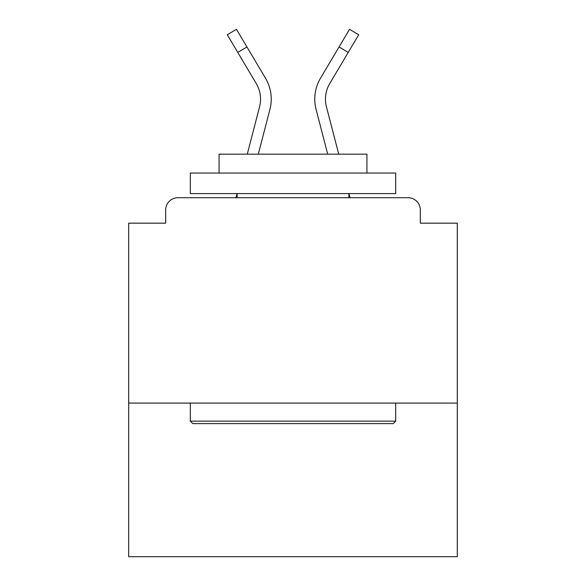 <?xml version="1.0" encoding="UTF-8"?>
<svg xmlns="http://www.w3.org/2000/svg" width="586" height="586" viewBox="0 0 586 586"><rect width="100%" height="100%" fill="white"/><g stroke="black" fill="none" stroke-linecap="round" stroke-linejoin="round"><path stroke-width="0.88" d="M457.3 403.08L457.3 223.171L420.33 223.171L420.33 210.03A12.321 12.321 0 0 0 408.01 197.709L177.99 197.709A12.321 12.321 0 0 0 165.67 210.03L165.67 223.171L128.7 223.171L128.7 556.7L457.3 556.7L457.3 403.08L128.7 403.08M165.67 210.03L165.67 223.171M408.01 197.709L357.079 197.709M228.921 197.709L177.99 197.709M420.33 223.171L420.33 210.03M247.263 154.169L259.576 106.769A30.399 30.399 0 0 0 256.287 83.608L227.28 34.75L236.466 29.3L265.473 78.158A41.071 41.071 0 0 1 269.912 109.457L258.294 154.169L269.912 109.457M261.627 71.682L265.473 78.158M339.052 46.961L320.527 78.158L349.534 29.3L358.72 34.75L348.231 52.41L339.052 46.961L324.373 71.682M192.779 423.619L190.311 421.151L395.689 421.151L393.221 423.619L192.779 423.619M395.689 173.06L395.689 193.6L190.311 193.6L190.311 173.06L395.689 173.06M219.069 173.06L219.069 154.169L366.931 154.169L366.931 173.06M395.689 403.08L395.689 421.151M190.311 403.08L190.311 421.151M348.86 193.6L348.86 197.709M237.14 193.6L237.14 197.709M235.953 197.709L237.022 193.6M256.631 84.201L256.287 83.608M350.047 197.709L348.978 193.6M338.737 154.169L326.424 106.769A30.399 30.399 0 0 1 329.713 83.608L348.231 52.41M316.088 109.457L327.706 154.169L316.088 109.457A41.071 41.071 0 0 1 320.527 78.158M246.948 46.961L237.77 52.41"/></g></svg>
